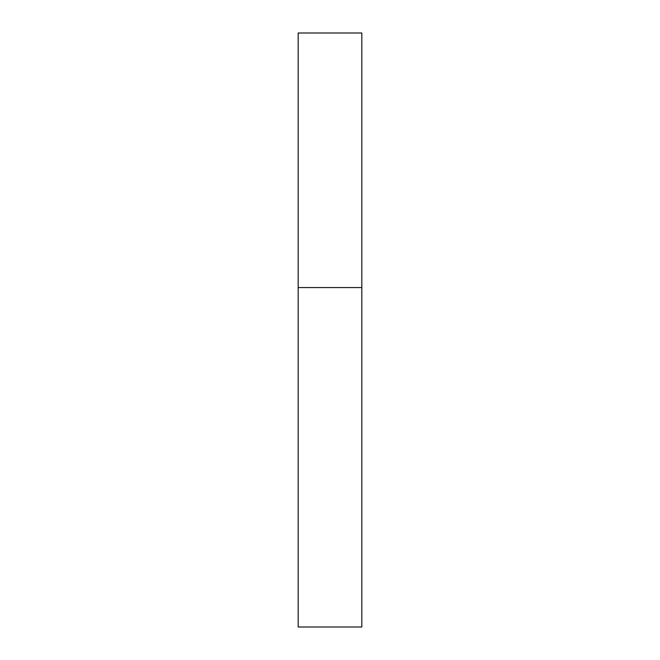 <?xml version="1.0" encoding="UTF-8"?>
<svg xmlns="http://www.w3.org/2000/svg" width="660" height="660" viewBox="0 0 660 660"><rect width="100%" height="100%" fill="white"/><g stroke="black" fill="none" stroke-linecap="round" stroke-linejoin="round"><path stroke-width="0.49" stroke-dasharray="3.3 2.47" d="M361.82 287.57L298.18 287.57L361.82 287.57M361.82 33L298.18 33M298.18 627L361.82 627"/><path stroke-width="0.99" d="M298.18 287.57L361.82 287.57L361.82 33L298.18 33L298.18 627L361.82 627L361.82 287.57L298.18 287.57"/></g></svg>
